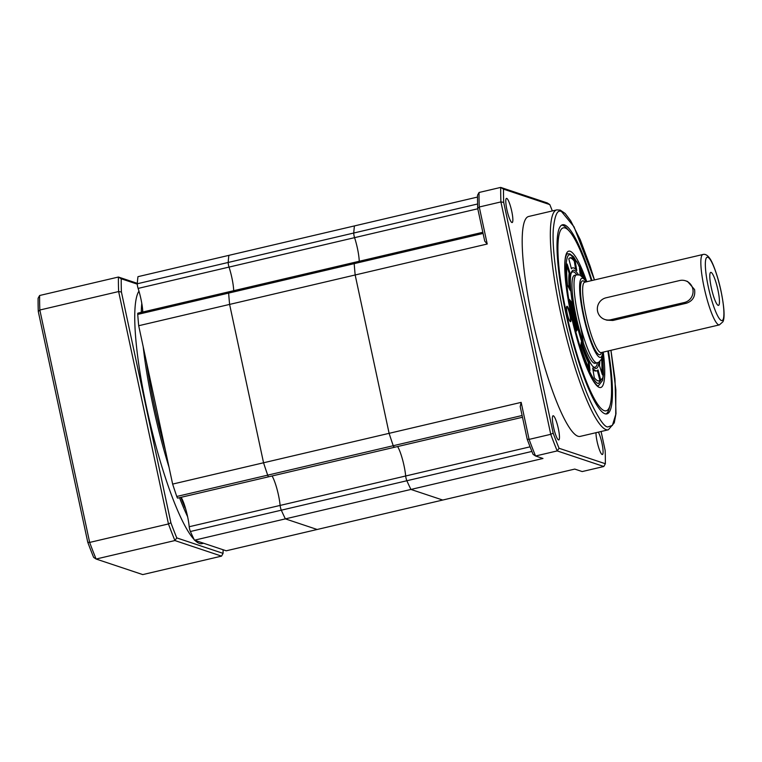 <?xml version="1.0" encoding="UTF-8"?>
<svg xmlns="http://www.w3.org/2000/svg" width="762" height="762" viewBox="0 0 762 762"><rect width="100%" height="100%" fill="white"/><g stroke="black" fill="none" stroke-linecap="round" stroke-linejoin="round"><path stroke-width="1.14" d="M190.395 531.505A158.105 27.842 76.8 0 0 194.462 540.191L285.379 518.874L317.154 529.485L285.379 518.874A158.105 27.842 76.8 0 1 281.311 510.188A3.61 0.638 -103.2 0 1 280.121 505.435A20.326 3.581 76.8 0 0 272.063 475.983A20.326 3.581 -103.2 0 1 280.121 505.435A3.61 0.638 -103.2 0 0 281.311 510.188A158.105 27.842 76.8 0 0 285.379 518.874L410.937 489.442L442.712 500.043L410.937 489.442A158.105 27.842 -103.2 0 1 406.86 480.746L190.395 531.505A3.61 0.638 -103.2 0 1 189.205 526.742A20.326 3.581 76.8 0 0 181.146 497.3M177.775 498.062A3.61 0.638 -103.2 0 1 177.717 498.1A3.61 0.638 -103.2 0 1 177.641 498.1A3.61 0.638 -103.2 0 1 176.774 496.472L393.24 445.722A158.105 27.842 -103.2 0 1 389.115 433.33L355.168 274.977A158.105 27.842 -103.2 0 1 354.206 263.642A3.61 0.638 -103.2 0 1 354.397 262.395A3.61 0.638 -103.2 0 1 354.959 263.061M268.7 476.745A3.61 0.638 -103.2 0 1 268.634 476.783A3.61 0.638 -103.2 0 1 268.567 476.783A3.61 0.638 -103.2 0 1 267.691 475.155A158.105 27.842 76.8 0 1 263.557 462.772L172.641 484.089A158.105 27.842 76.8 0 0 176.774 496.472M354.463 262.404A3.61 0.638 76.8 0 0 354.397 262.395A3.61 0.638 76.8 0 0 354.206 263.642L228.657 293.084A3.61 0.638 -103.2 0 1 228.848 291.836A3.61 0.638 -103.2 0 1 228.914 291.836A3.61 0.638 -103.2 0 1 229.4 292.503M482.832 232.286L228.848 291.836A3.61 0.638 -103.2 0 0 228.657 293.084A158.105 27.842 76.8 0 0 229.61 304.409A158.105 27.842 76.8 0 1 228.657 293.084L137.741 314.401A3.61 0.638 -103.2 0 1 137.922 313.153A3.61 0.638 -103.2 0 1 137.998 313.153M180.832 497.376A131.007 23.07 76.8 0 0 185.061 507.816L185.328 507.759M142.78 312.01A20.326 3.581 76.8 0 0 138.113 288.407A3.61 0.638 -103.2 0 1 137.284 283.769A158.105 27.842 76.8 0 1 137.97 276.673L228.886 255.356A158.105 27.842 76.8 0 0 228.2 262.461L353.758 233.02A158.105 27.842 -103.2 0 1 354.444 225.914A158.105 27.842 76.8 0 0 353.758 233.02A3.61 0.638 76.8 0 0 354.578 237.649A3.61 0.638 -103.2 0 1 353.758 233.02L477.593 203.987M138.113 288.407L229.029 267.091A20.326 3.581 -103.2 0 1 233.696 290.693A20.326 3.581 76.8 0 0 229.029 267.091A3.61 0.638 -103.2 0 1 228.2 262.461A158.105 27.842 76.8 0 1 228.886 255.356L477.517 197.063M483.079 233.429L354.206 263.642A158.105 27.842 76.8 0 0 355.168 274.977L229.61 304.409L263.557 462.772L229.61 304.409L138.694 325.726L172.641 484.089M603.828 466.496L605.352 463.734L559.06 448.275L557.203 450.923L603.828 466.496L582.187 471.564L574.758 469.087L226.238 550.802L194.462 540.191M137.741 314.401A158.105 27.842 76.8 0 0 138.694 325.726M142.637 309.801A131.007 23.07 76.8 0 0 142.58 312.058M146.533 362.312A131.007 23.07 76.8 0 0 165.373 450.152M687.591 281.483L694.582 289.57C695.496 296.428 692.791 300.971 686.467 303.209L612.867 320.469L606.838 320.164M711.317 287.779A16.935 2.981 -103.2 0 1 710.47 272.548A16.935 2.981 -103.2 0 1 717.928 289.989A16.935 2.981 -103.2 0 1 718.166 305.352A16.935 2.981 -103.2 0 1 711.317 287.779M585.102 279.606L577.129 262.023L570.995 255.213C564.004 250.317 564.49 282.988 571.871 315.039C578.148 346.71 592.684 384.086 598.484 383.457L603.009 377.428L602.713 354.759M592.646 366.217A48.959 8.62 76.8 0 0 594.084 367.141A48.959 8.62 76.8 0 0 597.427 362.75M598.932 362.102A50.435 8.877 -103.2 0 1 595.246 368.37A50.435 8.877 -103.2 0 1 593.207 366.874A50.435 8.877 -103.2 0 1 576.091 321.364A50.435 8.877 -103.2 0 1 571.195 272.987A50.435 8.877 -103.2 0 1 574.224 270.3A50.435 8.877 -103.2 0 1 578.444 274.72M576.805 274.796A48.959 8.62 76.8 0 0 573.672 271.939A48.959 8.62 76.8 0 0 570.976 273.825M598.732 380.962A63.246 11.135 76.8 0 0 599.799 380L600.666 379.79A63.246 11.135 -103.2 0 1 599.18 380.905A63.246 11.135 -103.2 0 1 597.922 380.819A63.246 11.135 -103.2 0 1 594.274 377.657L592.712 368.075A52.854 9.306 76.8 0 0 595.751 370.723A52.854 9.306 76.8 0 0 596.808 370.789A52.854 9.306 76.8 0 0 598.046 369.865L600.666 379.79M592.95 369.57A52.854 9.306 76.8 0 0 594.893 370.923A52.854 9.306 76.8 0 0 595.941 370.999L596.808 370.789M586.454 281.816L584.854 279.263L579.863 275.015L576.596 274.844A45.177 7.953 76.8 0 0 578.091 315.887A45.177 7.953 76.8 0 0 596.322 362.75A45.177 7.953 76.8 0 0 597.217 362.807L595.179 363.284A45.177 7.953 -103.2 0 1 594.284 363.226A45.177 7.953 -103.2 0 1 576.053 316.363A45.177 7.953 -103.2 0 1 574.548 275.32A45.177 7.953 -103.2 0 1 575.453 275.387M580.206 275.139L579.491 268.148A63.246 11.135 -103.2 0 1 583.797 277.892M576.767 270.586A52.854 9.306 76.8 0 0 572.672 267.872A52.854 9.306 76.8 0 0 571.433 268.805L568.814 258.87A63.246 11.135 -103.2 0 1 570.3 257.756A63.246 11.135 -103.2 0 1 575.196 261.004L576.767 270.586M570.043 273.11A52.854 9.306 76.8 0 0 570.3 290.655L567.461 285.026A63.246 11.135 -103.2 0 1 567.157 264.023L570.043 273.11L569.176 273.31A52.854 9.306 76.8 0 0 569.214 288.493M571.929 302.704A52.854 9.306 76.8 0 0 577.634 329.308L576.234 331.27A63.246 11.135 -103.2 0 1 569.414 299.437L571.929 302.704L571.062 302.914A52.854 9.306 76.8 0 0 576.767 329.508L577.634 329.308M581.32 342.043A52.854 9.306 76.8 0 0 589.121 362.112L589.988 370.522A63.246 11.135 -103.2 0 1 580.644 346.51L581.32 342.043M602.313 356.873A63.246 11.135 -103.2 0 1 602.323 374.647L599.437 365.56A52.854 9.306 76.8 0 0 599.789 361.464M582.225 276.349A63.246 11.135 76.8 0 0 579.749 270.662M572.672 267.872L571.805 268.081A52.854 9.306 76.8 0 0 571.29 268.291M575.653 269.3L574.329 261.214L575.196 261.004M574.329 261.214A63.246 11.135 76.8 0 0 569.881 257.908M569.176 273.31L566.899 266.157M576.043 330.527L576.767 329.508M571.062 302.914L569.69 301.133M588.864 368.208L588.254 362.321L589.121 362.112M581.025 344.014A52.854 9.306 76.8 0 0 588.254 362.321M599.799 380L597.313 370.58M601.713 372.713A63.246 11.135 76.8 0 0 601.599 358.959M594.446 363.274A45.177 7.953 76.8 0 0 594.922 362.731M583.311 342.862A45.177 7.953 76.8 0 0 580.263 325.393M692.82 288.988A11.297 11.049 -71.5 0 0 679.647 280.54L606.047 297.799A11.297 11.049 -71.5 0 0 604.818 319.488A11.297 11.049 -71.5 0 0 610.753 319.754L684.352 302.504A11.297 11.049 -71.5 0 0 692.82 288.988M394.373 446.932A3.61 0.638 -103.2 0 1 394.183 447.351A3.61 0.638 -103.2 0 1 394.116 447.342A3.61 0.638 -103.2 0 1 393.24 445.722A3.61 0.638 76.8 0 0 394.183 447.351L268.634 476.783A3.61 0.638 -103.2 0 1 268.567 476.783A3.61 0.638 -103.2 0 1 267.691 475.155A158.105 27.842 76.8 0 1 263.557 462.772L389.115 433.33A158.105 27.842 76.8 0 0 393.24 445.722L522.113 415.509M359.245 261.261A20.326 3.581 76.8 0 0 354.578 237.649A20.326 3.581 -103.2 0 1 359.245 261.261M530.076 446.827L405.679 475.993A20.326 3.581 76.8 0 0 397.612 446.542A20.326 3.581 -103.2 0 1 405.679 475.993A3.61 0.638 76.8 0 0 406.86 480.746A3.61 0.638 -103.2 0 1 405.679 475.993L189.205 526.742M477.793 208.769L229.029 267.091A3.61 0.638 -103.2 0 1 228.2 262.461L137.284 283.769M558.517 439.931A12.421 2.191 -103.2 0 1 553.65 427.701A12.421 2.191 -103.2 0 1 553.088 415.757A12.421 2.191 -103.2 0 1 553.336 415.776A12.421 2.191 -103.2 0 1 558.203 428.006A12.421 2.191 -103.2 0 1 558.765 439.95A12.421 2.191 -103.2 0 1 558.517 439.931M506.73 198.387A12.421 2.191 76.8 0 0 506.482 198.368A12.421 2.191 76.8 0 0 507.044 210.302A12.421 2.191 76.8 0 0 511.912 222.542A12.421 2.191 76.8 0 0 512.159 222.552A12.421 2.191 76.8 0 0 511.597 210.617A12.421 2.191 76.8 0 0 506.73 198.387M595.998 432.692A12.421 2.191 76.8 0 0 598.16 445.827A12.421 2.191 76.8 0 0 602.132 454.495A12.421 2.191 76.8 0 0 602.38 454.514A12.421 2.191 76.8 0 0 602.409 445.494A12.421 2.191 76.8 0 0 598.389 432.13M556.793 209.893L528.657 216.484A112.938 19.888 76.8 0 0 533.705 325.031A112.938 19.888 76.8 0 0 577.967 436.235A112.938 19.888 76.8 0 0 580.215 436.388L608.352 429.797A112.938 19.888 -103.2 0 1 606.114 429.644A112.938 19.888 -103.2 0 1 561.851 318.43A112.938 19.888 -103.2 0 1 556.793 209.893L560.222 210.093L565.147 213.465L570.671 220.751L580.225 239.659L590.14 266.214L594.465 279.94M591.941 280.53A97.126 17.097 76.8 0 0 564.499 224.904A97.126 17.097 76.8 0 0 562.566 224.771A97.126 17.097 76.8 0 0 566.918 318.125A97.126 17.097 76.8 0 0 604.98 413.766A97.126 17.097 76.8 0 0 606.904 413.89A97.126 17.097 76.8 0 0 608.438 350.891M521.16 402.374L529.095 439.398L550.745 434.321L500.92 201.92L479.269 206.997L487.213 244.021L355.168 274.977L389.115 433.33L521.16 402.374L520.198 406.575L527.19 439.217A178.432 31.423 76.8 0 0 533.086 454.362L535.553 456L542.982 458.476L410.937 489.442A158.105 27.842 76.8 0 1 406.86 480.746L531.895 451.428M487.213 244.021L484.727 241.125L477.726 208.483L479.269 206.997A180.699 31.813 76.8 0 1 479.06 192.481L500.71 187.404L547.335 202.968L549.802 204.607A178.432 31.423 -103.2 0 1 552.336 210.931M559.06 448.275A178.432 31.423 -103.2 0 1 553.174 433.13L550.745 434.321A180.699 31.813 -103.2 0 0 557.203 450.923L535.553 456A180.699 31.813 76.8 0 1 529.095 439.398L527.19 439.217M553.174 433.13L503.701 202.387L500.92 201.92A180.699 31.813 -103.2 0 1 500.71 187.404L503.511 189.147L549.802 204.607M479.06 192.481L477.536 195.234A178.432 31.423 76.8 0 0 477.726 208.483M601.094 431.502L605.161 450.485A178.432 31.423 -103.2 0 1 605.352 463.734M503.701 202.387A178.432 31.423 -103.2 0 1 503.511 189.147M567.099 306.305A7.906 1.391 76.8 0 0 566.728 306.476A7.906 1.391 76.8 0 0 567.385 314.315A7.906 1.391 76.8 0 0 570.281 321.621A7.906 1.391 76.8 0 0 570.395 321.678A7.906 1.391 76.8 0 0 570.29 314.506A7.906 1.391 76.8 0 0 567.099 306.305M569.995 321.354A7.458 1.314 76.8 0 0 570.014 321.354A7.458 1.314 76.8 0 0 569.681 314.192A7.458 1.314 76.8 0 0 566.757 306.848A7.458 1.314 76.8 0 0 566.614 306.838A7.458 1.314 76.8 0 0 566.595 306.838M607.857 351.034A93.964 16.545 -103.2 0 1 610.124 405.146A93.964 16.545 -103.2 0 1 604.323 410.689A93.964 16.545 -103.2 0 1 566.414 313.211A93.964 16.545 -103.2 0 1 565.156 227.981A93.964 16.545 -103.2 0 1 569.338 231.181A93.964 16.545 -103.2 0 1 591.36 280.664M606 413.966A97.126 17.097 76.8 0 0 609.229 408.442L610.124 405.146M569.338 231.181L567.071 228.629A97.126 17.097 76.8 0 0 562.747 225.314A97.126 17.097 76.8 0 0 561.727 225.114M203.616 543.249L202.054 543.62A131.007 23.07 -103.2 0 1 199.454 543.439A131.007 23.07 -103.2 0 1 194.92 540.344M187.614 516.693A131.007 23.07 -103.2 0 1 179.527 497.681M169.031 467.249A131.007 23.07 -103.2 0 1 143.218 346.805M141.275 312.363A131.007 23.07 -103.2 0 1 141.789 303.381M194.158 539.553A131.007 23.07 -103.2 0 1 147.761 412.899A131.007 23.07 -103.2 0 1 138.951 291.132M223.085 549.745A178.432 31.423 -103.2 0 1 223.076 553.364L221.542 556.127L174.917 540.553L176.774 537.905A178.432 31.423 -103.2 0 1 170.888 522.761L168.459 523.951L118.634 291.551L121.415 292.017A178.432 31.423 -103.2 0 1 121.225 278.778L118.424 277.035L137.312 283.34M137.284 284.14L121.225 278.778M121.415 292.017L170.888 522.761M176.774 537.905L223.076 553.364M118.634 291.551A180.699 31.813 -103.2 0 1 118.424 277.035L39.624 295.504L38.1 298.266A178.432 31.423 -103.2 0 0 38.291 311.515L39.843 310.02L118.634 291.551M87.763 542.249A178.432 31.423 -103.2 0 0 93.65 557.393L96.117 559.032L174.917 540.553A180.699 31.813 -103.2 0 1 168.459 523.951L89.659 542.43L87.763 542.249L38.291 311.515M39.624 295.504A180.699 31.813 -103.2 0 0 39.843 310.02L89.659 542.43A180.699 31.813 -103.2 0 0 96.117 559.032L142.751 574.596L221.542 556.127M585.911 315.049A36.138 6.363 76.8 0 0 601.218 352.587L719.404 324.879A36.138 6.363 -103.2 0 1 704.107 287.341A36.138 6.363 -103.2 0 1 702.907 254.508L584.711 282.216A36.138 6.363 76.8 0 0 585.911 315.049M720.966 290.998A32.528 5.725 -103.2 0 1 721.395 320.507A32.528 5.725 -103.2 0 1 708.279 286.76A32.528 5.725 -103.2 0 1 707.841 257.261A32.528 5.725 -103.2 0 1 720.966 290.998M601.466 352.53A37.948 6.677 -103.2 0 1 583.835 315.344A37.948 6.677 -103.2 0 1 584.968 282.159M586.178 281.873A40.653 7.163 76.8 0 0 582.759 278.282A40.653 7.163 76.8 0 0 583.301 315.163A40.653 7.163 76.8 0 0 599.704 357.34A40.653 7.163 76.8 0 0 602.675 352.244M585.197 279.759L580.072 267.433L573.567 256.689L569.833 253.898L567.538 253.765A67.761 11.935 76.8 0 0 566.957 254.003M597.856 385.762A67.761 11.935 76.8 0 0 598.475 385.715L597.884 385.772C597.398 386.02 595.884 384.343 593.341 380.762C590.874 376.866 588.216 371.285 585.368 364.017C577.701 343.738 571.786 321.116 567.623 296.161L564.937 271.358C564.671 258.68 565.594 257.642 566.156 255.489L567.109 253.87M612.867 320.469L610.753 319.754M684.352 302.504L686.467 303.209M610.924 350.31L615.867 389.839L615.725 414.566L612.4 425.415L607.809 426.939C604.361 427.12 598.503 418.509 590.236 401.088C580.996 380.657 571.967 350.996 563.147 312.125C555.365 273.596 552.098 245.859 553.326 228.924C554.831 214.77 557.613 209.045 561.67 211.731L574.024 226.79L594.427 279.94M586.769 281.74A70.018 12.325 76.8 0 0 570.147 251.26A70.018 12.325 76.8 0 0 571.081 314.773A70.018 12.325 76.8 0 0 599.332 387.41A70.018 12.325 76.8 0 0 603.266 352.111M228.848 291.836L137.922 313.153M177.717 498.1L268.634 476.783M719.404 324.879L722.928 321.764C723.957 319.735 725.576 313.601 721.033 291.055C717.794 275.739 712.641 262.166 709.889 258.575C707.527 255.175 705.202 253.813 702.907 254.508M597.217 362.807L598.932 362.102L601.428 359.321L602.961 352.177M574.548 275.32L576.596 274.844M598.475 385.715L602.58 380.419L603.485 374.323L602.742 354.578M685.571 280.807L687.629 281.492M604.818 319.488L606.876 320.173M522.484 417.262L394.183 447.351M610.962 350.301L614.972 378.866L615.991 413.642L614.258 422.843L608.352 429.797"/></g></svg>
